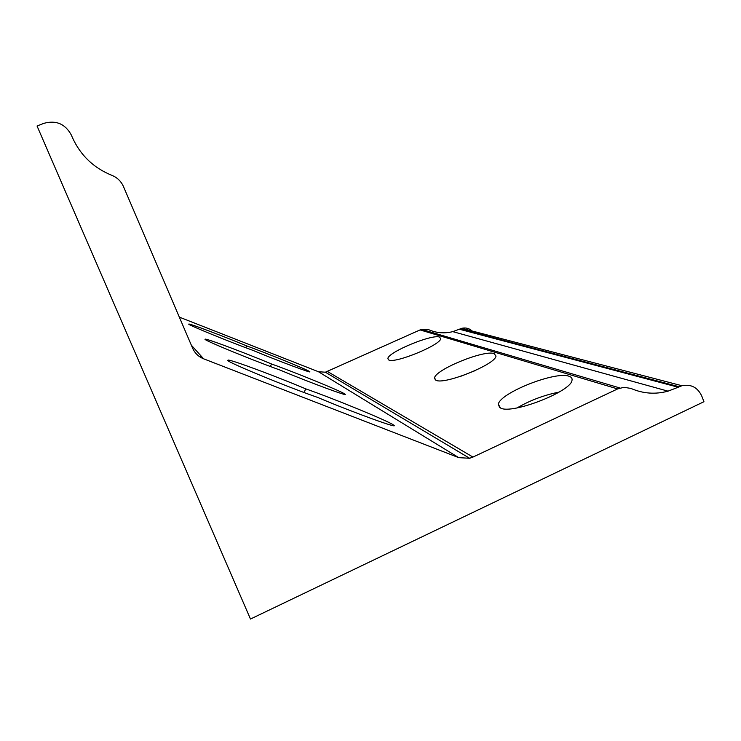 <?xml version="1.0" encoding="UTF-8"?>
<svg xmlns="http://www.w3.org/2000/svg" width="741" height="741" viewBox="0 0 741 741"><rect width="100%" height="100%" fill="white"/><g stroke="black" fill="none" stroke-linecap="round" stroke-linejoin="round"><path stroke-width="1.11" d="M678.2 387.237L681.933 385.728C691.057 383.94 697.67 387.386 701.773 396.083L703.95 401.715L250.467 619.041L37.05 126.007L43.552 123.432C55.871 119.922 65.106 123.747 71.266 134.918L72.331 137.381C80.426 155.267 93.561 167.901 111.734 175.274C117.18 177.488 121.089 181.239 123.46 186.547L192.623 348.196C194.864 353.207 198.532 356.745 203.618 358.811L458.772 457.66L469.646 458.271L472.953 457.077L617.623 388.923L623.95 387.302L630.962 388.432C642.993 393.666 655.35 394.573 668.039 391.165L678.2 387.237L459.374 329.226L461.8 328.3C466.497 327.3 470.359 328.68 473.388 332.44M179.331 317.12L318.454 371.732L325.364 372.204L420.064 329.921L421.601 329.365L428.696 329.699C436.505 333.061 444.526 333.7 452.77 331.635L459.374 329.226M309.154 371.769L309.571 371.584C314.027 374.307 278.19 360.913 252.727 350.298C230.803 342.37 189.001 325.29 188.677 324.16L188.899 324.012C191.493 324.141 224.569 336.692 246.651 345.88L245.743 347.714M309.571 371.584C307.561 369.805 267.983 353.642 246.651 345.88M344.185 394.323L344.834 394.027C350.576 397.574 309.618 382.476 279.755 369.954C254.7 361.062 205.674 340.98 204.998 339.341L205.331 339.109C208.943 339.35 246.262 353.401 271.567 363.998L270.308 366.48M344.834 394.027C341.888 391.526 295.881 372.686 271.567 363.998M392.415 425.501L393.49 425.001C401.261 429.873 353.522 412.598 317.435 397.343C288.23 387.293 228.988 362.914 227.654 360.432L228.219 360.033C233.434 360.45 276.171 376.391 305.801 388.877L303.93 392.461M393.49 425.001C388.979 421.314 334.034 398.714 305.801 388.877M388.738 359.959L387.876 358.477C388.284 352.095 431.984 333.959 439.487 337.062L440.691 338.665C440.691 345.01 394.675 363.859 388.738 359.959M435.884 380.216L434.541 377.947C435.236 369.657 484.132 349.65 494.127 353.587L495.988 356.05C495.794 364.34 443.831 385.218 435.884 380.216M500.583 408.032L498.35 404.317C499.499 393.175 555.037 371.009 568.903 376.206C571.367 376.965 572.404 378.308 572.006 380.235C571.478 391.48 511.67 414.682 500.583 408.032M460.689 376.317L474.981 370.695M517.19 407.865C530.167 400.307 544.144 395.055 559.112 392.1M203.618 358.811L191.317 345.149M458.772 457.66L318.454 371.732M472.953 457.077L327.457 371.491M617.623 388.923L420.064 329.921M679.238 386.746L460.05 328.921M325.364 372.204L469.646 458.271M619.995 388.006L421.601 329.365M452.77 331.635L668.039 391.165M681.933 385.728L461.8 328.3M200.051 356.995L201.432 356.384M205.331 339.109L205.618 339.776M228.219 360.033L228.691 361.154M387.876 358.477L388.423 359.793M434.541 377.947L435.356 379.948M498.35 404.317L499.647 407.522"/></g></svg>
